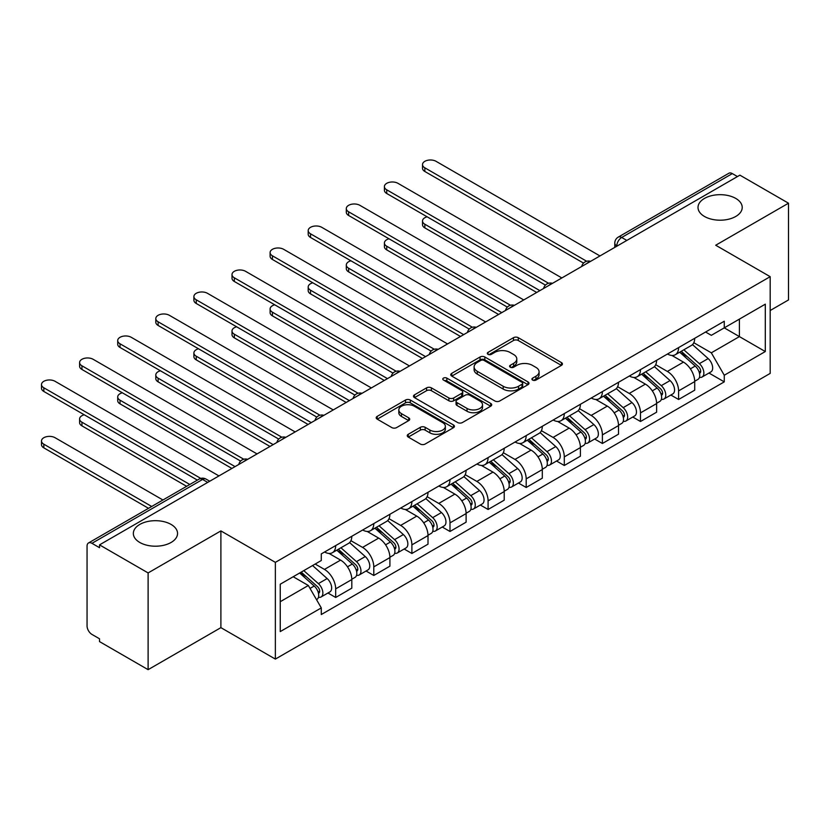 <?xml version="1.0" encoding="UTF-8"?>
<svg xmlns="http://www.w3.org/2000/svg" width="830" height="830" viewBox="0 0 830 830"><rect width="100%" height="100%" fill="white"/><g stroke="black" fill="none" stroke-linecap="round" stroke-linejoin="round"><path stroke-width="1.25" d="M532.611 380.078A2.376 1.37 0 0 0 535.962 380.078L561.443 365.366A3.393 1.961 0 0 0 562.429 363.986A3.393 1.961 0 0 0 561.443 362.596L518.283 337.686A3.393 1.961 0 0 0 513.49 337.686L488.019 352.387A2.376 1.37 0 0 0 487.324 353.362A2.376 1.37 0 0 0 488.019 354.327A2.376 1.37 0 0 0 491.381 354.327L494.67 352.428A10.852 6.267 0 0 1 510.014 352.428L513.614 354.503A10.852 6.267 0 0 1 516.789 358.934A10.852 6.267 0 0 1 513.614 363.364L510.315 365.262A2.376 1.37 0 0 0 509.62 366.238A2.376 1.37 0 0 0 510.315 367.202A2.376 1.37 0 0 0 513.666 367.202L516.966 365.304A10.852 6.267 0 0 1 532.31 365.304L535.91 367.379A10.852 6.267 0 0 1 539.085 371.809A10.852 6.267 0 0 1 535.91 376.229L532.611 378.138A2.376 1.37 0 0 0 531.916 379.103A2.376 1.37 0 0 0 532.611 380.078L532.611 378.138M171.073 524.425A22.109 12.761 0 0 0 146.983 521.655A22.109 12.761 0 0 0 133.34 533.451A22.109 12.761 0 0 0 139.814 542.478A22.109 12.761 0 0 0 163.904 545.237A22.109 12.761 0 0 0 177.547 533.451A22.109 12.761 0 0 0 171.073 524.425M735.743 198.412A22.109 12.761 0 0 0 711.652 195.652A22.109 12.761 0 0 0 698.009 207.438A22.109 12.761 0 0 0 704.483 216.464A22.109 12.761 0 0 0 728.574 219.234A22.109 12.761 0 0 0 742.217 207.438A22.109 12.761 0 0 0 735.743 198.412M408.246 434.298A3.393 1.961 0 0 0 407.26 435.677A3.393 1.961 0 0 0 408.246 437.068L420.354 444.05A3.393 1.961 0 0 0 425.147 444.05L453.439 427.72A3.393 1.961 0 0 0 454.435 426.34A3.393 1.961 0 0 0 453.439 424.95L410.29 400.039A3.393 1.961 0 0 0 405.497 400.039L377.204 416.37A3.393 1.961 0 0 0 376.208 417.76A3.393 1.961 0 0 0 377.204 419.14L391.822 427.585A3.393 1.961 0 0 0 396.626 427.585L408.723 420.592A3.393 1.961 0 0 0 409.719 419.212A3.393 1.961 0 0 0 408.723 417.822L401.471 413.641A9.068 5.239 0 0 1 398.815 409.937A9.068 5.239 0 0 1 404.418 405.102A9.068 5.239 0 0 1 414.305 406.233L442.712 422.636A9.068 5.239 0 0 1 445.368 426.34A9.068 5.239 0 0 1 439.765 431.175A9.068 5.239 0 0 1 429.888 430.044L425.147 427.305A3.393 1.961 0 0 0 420.354 427.305L408.246 434.298L408.246 437.068M275.363 562.356L220.894 530.91L148.114 572.928L99.517 544.874L739.893 175.151L788.5 203.205L715.719 245.234L770.178 276.67L275.363 562.356L275.363 659.093L770.178 373.407L770.178 276.67M494.908 401.004A3.393 1.961 0 0 0 499.712 401.004L527.994 384.674A3.393 1.961 0 0 0 528.99 383.294A3.393 1.961 0 0 0 527.994 381.904L484.845 356.993A3.393 1.961 0 0 0 480.051 356.993L451.759 373.324A3.393 1.961 0 0 0 450.763 374.714A3.393 1.961 0 0 0 451.759 376.094L494.908 401.004M444.434 380.586A2.376 1.37 0 0 1 446.841 380.918L446.841 378.107L490.717 403.432A3.393 1.961 0 0 1 491.713 404.812A3.393 1.961 0 0 1 490.717 406.202L462.424 422.532A3.393 1.961 0 0 1 457.631 422.532L414.481 397.622L414.481 394.852A3.393 1.961 0 0 0 413.485 396.232A3.393 1.961 0 0 0 414.481 397.622M414.481 394.852L426.589 387.859A3.393 1.961 0 0 1 431.382 387.859L448.885 397.964A3.393 1.961 0 0 0 453.678 397.964L461.708 393.327A3.393 1.961 0 0 0 462.704 391.947A3.393 1.961 0 0 0 461.708 390.557L443.49 380.036A2.376 1.37 0 0 1 442.795 379.071A2.376 1.37 0 0 1 444.258 377.806A2.376 1.37 0 0 1 446.841 378.107M148.114 572.928L148.114 669.665L99.517 641.6L99.517 638.789L91.943 634.411A6.91 3.984 -120 0 1 87.057 625.955L87.057 546.14A6.91 3.984 -120 0 1 88.488 542.976L199.127 479.097A6.91 3.984 60 0 1 202.582 479.439L91.943 543.318A6.91 3.984 -120 0 0 88.488 542.976M770.178 310.513L788.5 299.941L788.5 203.205M148.114 669.665L220.894 627.646L275.363 659.093M99.517 544.874L99.517 547.696L91.943 543.318M626.816 240.43L621.691 237.473A6.91 3.984 60 0 0 618.236 237.131L728.875 173.252A6.91 3.984 60 0 1 732.33 173.595L621.691 237.473A6.91 3.984 120 0 0 616.804 245.939L616.804 246.22M737.455 176.562L732.33 173.595M678.598 347.604A15.884 9.171 60 0 1 675.298 354.732L691.421 345.425A15.884 9.171 -120 0 0 694.71 338.298M655.721 364.712L667.362 371.435A15.884 9.171 60 0 1 678.598 390.889L694.71 381.582A15.884 9.171 -120 0 0 683.474 362.129L671.937 355.468M694.71 381.582L694.71 390.183L678.598 399.489L670.868 395.028M675.298 354.732A15.884 9.171 60 0 1 667.486 354.016M678.598 390.889L678.598 399.489M640.49 369.599A15.884 9.171 60 0 1 637.201 376.727L653.324 367.42A15.884 9.171 -120 0 0 656.613 360.293M632.761 417.023L640.49 421.495L656.613 412.188L656.613 403.577A15.884 9.171 -120 0 0 645.377 384.124L633.84 377.463M637.201 376.727A15.884 9.171 60 0 1 629.379 376.011M617.613 386.707L629.254 393.43A15.884 9.171 60 0 1 640.49 412.884L640.49 421.495M602.393 391.594A15.884 9.171 60 0 1 599.104 398.732L615.217 389.426A15.884 9.171 -120 0 0 618.516 382.288M594.664 439.029L602.393 443.49L618.516 434.183L618.516 425.583A15.884 9.171 -120 0 0 607.28 406.119L595.743 399.458M599.104 398.732A15.884 9.171 60 0 1 591.282 398.016M579.516 408.702L591.157 415.425A15.884 9.171 60 0 1 602.393 434.889L602.393 443.49M564.296 413.589A15.884 9.171 60 0 1 560.997 420.727L577.12 411.421A15.884 9.171 -120 0 0 580.409 404.283M556.567 461.024L564.296 465.485L580.409 456.178L580.409 447.577A15.884 9.171 -120 0 0 569.173 428.114L557.636 421.453M560.997 420.727A15.884 9.171 60 0 1 553.185 420.011M541.419 430.697L553.06 437.42A15.884 9.171 60 0 1 564.296 456.884L564.296 465.485M526.189 435.594A15.884 9.171 60 0 1 522.9 442.722L539.023 433.416A15.884 9.171 -120 0 0 542.312 426.288M518.46 483.019L526.189 487.48L542.312 478.173L542.312 469.573A15.884 9.171 -120 0 0 531.076 450.119L519.538 443.448M522.9 442.722A15.884 9.171 60 0 1 515.077 442.006M503.312 452.703L514.953 459.426A15.884 9.171 60 0 1 526.189 478.879L526.189 487.48M488.092 457.589A15.884 9.171 60 0 1 484.803 464.717L500.915 455.411A15.884 9.171 -120 0 0 504.215 448.283M480.363 505.014L488.092 509.475L504.215 500.168L504.215 491.568A15.884 9.171 -120 0 0 492.979 472.114L481.442 465.454M484.803 464.717A15.884 9.171 60 0 1 476.98 464.001M465.215 474.698L476.856 481.421A15.884 9.171 60 0 1 488.092 500.874L488.092 509.475M449.985 479.584A15.884 9.171 60 0 1 446.696 486.722L462.818 477.406A15.884 9.171 -120 0 0 466.107 470.278M442.266 527.019L449.995 531.48L466.107 522.174L466.107 513.573A15.884 9.171 -120 0 0 454.871 494.109L443.334 487.449M446.696 486.722A15.884 9.171 60 0 1 438.873 485.996M427.118 496.693L438.759 503.416A15.884 9.171 60 0 1 449.995 522.879L449.995 531.48M411.888 501.579A15.884 9.171 60 0 1 408.599 508.717L424.721 499.411A15.884 9.171 -120 0 0 428.01 492.273M404.158 549.014L411.888 553.475L428.01 544.169L428.01 535.568A15.884 9.171 -120 0 0 416.774 516.104L405.237 509.444M408.599 508.717A15.884 9.171 60 0 1 400.776 508.002M389.011 518.688L400.651 525.411A15.884 9.171 60 0 1 411.888 544.874L411.888 553.475M373.791 523.574A15.884 9.171 60 0 1 370.502 530.712L386.614 521.406A15.884 9.171 -120 0 0 389.903 514.268M366.061 571.009L373.791 575.47L389.913 566.164L389.913 557.563A15.884 9.171 -120 0 0 378.677 538.099L367.14 531.439M370.502 530.712A15.884 9.171 60 0 1 362.679 529.996M350.914 540.693L362.554 547.406A15.884 9.171 60 0 1 373.791 566.869L373.791 575.47M335.683 545.58A15.884 9.171 60 0 1 332.394 552.707L348.517 543.401A15.884 9.171 -120 0 0 351.806 536.273M327.964 593.004L335.683 597.465L351.806 588.159L351.806 579.558A15.884 9.171 -120 0 0 340.57 560.105L329.033 553.444M332.394 552.707A15.884 9.171 60 0 1 324.572 551.991M315.172 564.047L324.457 569.411A15.884 9.171 60 0 1 335.683 588.864L335.683 597.465M705.583 332.021L711.32 335.33L765.302 304.174L739.405 319.114L739.405 336.607L711.32 352.823L693.818 342.717M280.25 601.698L308.335 585.482L321.283 607.902L280.25 631.589L280.25 584.216L321.283 560.52L321.283 553.901L724.268 321.231L724.268 327.86L765.302 351.546L724.268 375.243L711.32 352.823M765.302 304.174L765.302 351.546M321.283 607.902L321.283 614.532L724.268 381.862L724.268 375.243M220.894 530.91L220.894 627.646M308.335 585.482L293.187 576.736M708.965 373.033L724.268 381.862M533.555 380.41L535.91 379.051A10.852 6.267 0 0 0 539.085 374.62L539.085 371.809M516.789 358.934L516.789 361.756A10.852 6.267 0 0 1 513.614 366.186L511.259 367.534M561.391 365.397L518.283 340.507A3.393 1.961 0 0 0 513.49 340.507L488.963 354.669M527.953 384.705L484.845 359.815A3.393 1.961 0 0 0 480.051 359.815L451.8 376.125M521.997 384.259A2.376 1.37 0 0 0 522.693 383.294A2.376 1.37 0 0 0 521.997 382.319L484.129 360.459A2.376 1.37 0 0 0 480.767 360.459L477.292 362.461A10.852 6.267 0 0 0 474.117 366.891A10.852 6.267 0 0 0 477.292 371.321L503.188 386.272A10.852 6.267 0 0 0 518.522 386.272L521.997 384.259L521.997 387.081A2.376 1.37 0 0 0 522.693 386.116L522.693 383.294M474.117 366.891L474.117 369.713A10.852 6.267 0 0 0 477.292 374.143L477.292 371.321M521.997 387.081L518.522 389.083A10.852 6.267 0 0 1 503.188 389.083L477.292 374.143M414.523 397.643L426.589 390.681L426.589 387.859M462.704 391.947L462.704 394.758A3.393 1.961 0 0 1 461.708 396.149L453.678 400.786A3.393 1.961 0 0 1 448.885 400.786L431.382 390.681A3.393 1.961 0 0 0 426.589 390.681M446.841 380.918L490.675 406.223M467.041 408.443A9.068 5.239 0 0 0 476.928 409.584A9.068 5.239 0 0 0 482.521 404.75A9.068 5.239 0 0 0 479.865 401.046L469.863 395.267A3.393 1.961 0 0 0 465.07 395.267L457.029 399.904A3.393 1.961 0 0 0 456.044 401.284A3.393 1.961 0 0 0 457.029 402.664L467.041 408.443L467.041 411.265A9.068 5.239 0 0 0 476.928 412.406A9.068 5.239 0 0 0 482.521 407.561L482.521 404.75M456.044 401.284L456.044 404.106A3.393 1.961 0 0 0 457.029 405.486L457.029 402.664M467.041 411.265L457.029 405.486M445.368 426.34L445.368 429.162A9.068 5.239 0 0 1 439.765 433.997A9.068 5.239 0 0 1 429.888 432.855L425.147 430.127A3.393 1.961 0 0 0 420.354 430.127L408.298 437.088M398.815 409.937L398.815 412.759A9.068 5.239 0 0 0 401.471 416.463L401.471 413.641M408.682 420.623L401.471 416.463M453.398 427.751L410.29 402.861A3.393 1.961 0 0 0 405.497 402.861L377.245 419.171M679.697 352.2L695.218 366.051A8.632 4.99 60 0 1 697.937 379.403L694.71 381.261M680.102 352.563L687.416 356.786M427.139 216.806A7.947 4.586 -0 0 0 422.512 220.977A7.947 4.586 -0 0 0 424.836 224.225L539.863 290.635M681.264 351.298L698.538 366.704A4.14 2.397 60 0 1 699.835 373.116A4.14 2.397 60 0 1 699.462 373.272M683.847 349.804L699.368 363.654A8.632 4.99 60 0 1 702.087 377.007A8.632 4.99 60 0 1 699.472 377.287M692.5 344.606L708.166 358.581A8.632 4.99 60 0 1 710.874 371.933L702.087 377.007M536.688 292.471L424.836 227.887A7.947 4.586 180 0 1 422.512 224.64L422.512 220.977M583.532 263.1L424.836 171.478A7.947 4.586 180 0 1 422.512 168.241L422.512 164.568A7.947 4.586 -0 0 0 424.836 167.816L586.686 261.263M599.955 255.941L436.072 161.331A7.947 4.586 -0 0 0 427.409 160.335A7.947 4.586 -0 0 0 422.512 164.568M641.6 374.195L657.121 388.046A8.632 4.99 60 0 1 659.829 401.398L656.613 403.266M642.005 374.558L649.319 378.781M389.042 238.801A7.947 4.586 -0 0 0 384.404 242.972A7.947 4.586 -0 0 0 386.728 246.22L501.766 312.63M643.157 373.293L660.441 388.71A4.14 2.397 60 0 1 661.738 395.111A4.14 2.397 60 0 1 661.365 395.267M645.75 371.799L661.271 385.649A8.632 4.99 60 0 1 663.979 399.002A8.632 4.99 60 0 1 661.375 399.282M654.403 366.601L670.069 380.576A8.632 4.99 60 0 1 672.777 393.928L663.979 399.002M498.591 314.466L386.728 249.882A7.947 4.586 180 0 1 384.404 246.645L384.404 242.972M603.493 396.19L619.024 410.051A8.632 4.99 60 0 1 621.732 423.393L618.506 425.261M603.908 396.564L611.212 400.776M350.934 260.807A7.947 4.586 -0 0 0 346.307 264.967A7.947 4.586 -0 0 0 348.631 268.214L463.669 334.625M605.06 395.288L622.334 410.705A4.14 2.397 60 0 1 623.641 417.117A4.14 2.397 60 0 1 623.257 417.262M607.643 393.794L623.174 407.644A8.632 4.99 60 0 1 625.882 420.997A8.632 4.99 60 0 1 623.278 421.277M616.306 388.596L631.962 402.571A8.632 4.99 60 0 1 634.68 415.923L625.882 420.997M460.494 336.461L348.631 271.877A7.947 4.586 180 0 1 346.307 268.64L346.307 264.967M545.424 285.105L386.728 193.483A7.947 4.586 180 0 1 384.404 190.236L384.404 186.574A7.947 4.586 -0 0 0 386.728 189.811L548.578 283.258M561.848 277.946L397.964 183.326A7.947 4.586 -0 0 0 389.312 182.33A7.947 4.586 -0 0 0 384.404 186.574M507.327 307.1L348.631 215.478A7.947 4.586 180 0 1 346.307 212.231L346.307 208.569A7.947 4.586 -0 0 0 348.631 211.806L510.481 305.253M523.751 299.941L359.867 205.321A7.947 4.586 -0 0 0 351.214 204.325A7.947 4.586 -0 0 0 346.307 208.569M565.396 418.185L580.917 432.046A8.632 4.99 60 0 1 583.625 445.399L580.409 447.256M565.801 418.559L573.115 422.771M312.837 282.802A7.947 4.586 -0 0 0 308.2 286.973A7.947 4.586 -0 0 0 310.534 290.21L425.562 356.63M566.963 417.283L584.237 432.7A4.14 2.397 60 0 1 585.534 439.112A4.14 2.397 60 0 1 585.16 439.257M569.546 415.788L585.067 429.65A8.632 4.99 60 0 1 587.785 443.002A8.632 4.99 60 0 1 585.171 443.272M578.199 410.591L593.865 424.566A8.632 4.99 60 0 1 596.573 437.918L587.785 443.002M422.387 358.456L310.534 293.882A7.947 4.586 180 0 1 308.2 290.635L308.2 286.973M527.289 440.19L542.82 454.041A8.632 4.99 60 0 1 545.528 467.394L542.312 469.251M527.704 440.554L535.008 444.776M274.74 304.797A7.947 4.586 -0 0 0 270.103 308.968A7.947 4.586 -0 0 0 272.427 312.205L387.465 378.625M528.855 439.278L546.14 454.695A4.14 2.397 60 0 1 547.437 461.107A4.14 2.397 60 0 1 547.063 461.262M531.449 437.794L546.97 451.645A8.632 4.99 60 0 1 549.678 464.997A8.632 4.99 60 0 1 547.074 465.277M540.102 432.596L555.768 446.571A8.632 4.99 60 0 1 558.476 459.924L549.678 464.997M384.29 380.451L272.427 315.877A7.947 4.586 180 0 1 270.103 312.63L270.103 308.968M489.192 462.186L504.723 476.036A8.632 4.99 60 0 1 507.431 489.389L504.204 491.246M489.607 462.549L496.911 466.771M236.633 326.792A7.947 4.586 -0 0 0 232.006 330.963A7.947 4.586 -0 0 0 234.33 334.21L349.368 400.62M490.758 461.283L508.033 476.7A4.14 2.397 60 0 1 509.34 483.102A4.14 2.397 60 0 1 508.956 483.257M493.342 459.789L508.873 473.639A8.632 4.99 60 0 1 511.581 486.992A8.632 4.99 60 0 1 508.977 487.272M502.005 454.591L517.661 468.566A8.632 4.99 60 0 1 520.369 481.919L511.581 486.992M346.193 402.457L234.33 337.872A7.947 4.586 180 0 1 232.006 334.625L232.006 330.963M469.23 329.095L310.534 237.473A7.947 4.586 180 0 1 308.2 234.226L308.2 230.564A7.947 4.586 -0 0 0 310.534 233.811L472.384 327.248M485.643 321.936L321.77 227.327A7.947 4.586 -0 0 0 313.107 226.331A7.947 4.586 -0 0 0 308.2 230.564M431.123 351.09L272.427 259.468A7.947 4.586 180 0 1 270.103 256.231L270.103 252.559A7.947 4.586 -0 0 0 272.427 255.806L434.277 349.243M447.546 343.931L283.663 249.322A7.947 4.586 -0 0 0 275.01 248.326A7.947 4.586 -0 0 0 270.103 252.559M393.026 373.095L234.33 281.474A7.947 4.586 180 0 1 232.006 278.226L232.006 274.564A7.947 4.586 -0 0 0 234.33 277.801L396.18 371.249M409.449 365.937L245.566 271.317A7.947 4.586 -0 0 0 236.903 270.321A7.947 4.586 -0 0 0 232.006 274.564M451.095 484.181L466.616 498.031A8.632 4.99 60 0 1 469.324 511.384L466.107 513.251M451.499 484.544L458.814 488.766M198.536 348.787A7.947 4.586 -0 0 0 193.898 352.958A7.947 4.586 -0 0 0 196.233 356.205L311.26 422.615M452.661 483.278L469.936 498.695A4.14 2.397 60 0 1 471.233 505.096A4.14 2.397 60 0 1 470.859 505.252M455.245 481.784L470.766 495.635A8.632 4.99 60 0 1 473.484 508.987A8.632 4.99 60 0 1 470.869 509.267M463.897 476.586L479.564 490.561A8.632 4.99 60 0 1 482.272 503.914L473.484 508.987M308.086 424.452L196.233 359.867A7.947 4.586 180 0 1 193.898 356.63L193.898 352.958M354.929 395.09L196.233 303.469A7.947 4.586 180 0 1 193.898 300.221L193.898 296.559A7.947 4.586 -0 0 0 196.233 299.796L358.083 393.244M371.342 387.932L207.469 293.312A7.947 4.586 -0 0 0 198.806 292.316A7.947 4.586 -0 0 0 193.898 296.559M412.987 506.176L428.519 520.037A8.632 4.99 60 0 1 431.227 533.389L428.01 535.246M413.402 506.549L420.706 510.761M160.439 370.792A7.947 4.586 -0 0 0 155.801 374.952A7.947 4.586 -0 0 0 158.125 378.2L273.163 444.61M414.554 505.273L431.828 520.69A4.14 2.397 60 0 1 433.136 527.102A4.14 2.397 60 0 1 432.752 527.247M417.148 503.779L432.669 517.64A8.632 4.99 60 0 1 435.377 530.993A8.632 4.99 60 0 1 432.772 531.262M425.8 498.581L441.456 512.556A8.632 4.99 60 0 1 444.175 525.909L435.377 530.993M269.989 446.447L158.125 381.862A7.947 4.586 180 0 1 155.801 378.625L155.801 374.952M316.821 417.085L158.125 325.464A7.947 4.586 180 0 1 155.801 322.216L155.801 318.554A7.947 4.586 -0 0 0 158.125 321.801L319.975 415.239M333.245 409.927L169.362 315.307A7.947 4.586 -0 0 0 160.709 314.321A7.947 4.586 -0 0 0 155.801 318.554M374.89 528.181L390.411 542.032A8.632 4.99 60 0 1 393.13 555.384L389.903 557.241M375.305 528.544L382.609 532.767M122.332 392.787A7.947 4.586 -0 0 0 117.704 396.958A7.947 4.586 -0 0 0 120.028 400.195L235.066 466.616M376.457 527.268L393.731 542.685A4.14 2.397 60 0 1 395.038 549.097A4.14 2.397 60 0 1 394.655 549.242M379.04 525.774L394.572 539.635A8.632 4.99 60 0 1 397.28 552.988A8.632 4.99 60 0 1 394.675 553.257M387.703 520.586L403.359 534.551A8.632 4.99 60 0 1 406.067 547.904L397.28 552.988M231.892 468.442L120.028 403.868A7.947 4.586 180 0 1 117.704 400.62L117.704 396.958M278.724 439.08L120.028 347.459A7.947 4.586 180 0 1 117.704 344.222L117.704 340.549A7.947 4.586 -0 0 0 120.028 343.796L281.878 437.234M295.148 431.922L131.264 337.312A7.947 4.586 -0 0 0 122.601 336.316A7.947 4.586 -0 0 0 117.704 340.549M336.793 550.176L352.314 564.027A8.632 4.99 60 0 1 355.022 577.379L351.806 579.236M337.198 550.539L344.512 554.762M84.235 414.782A7.947 4.586 -0 0 0 79.597 418.953A7.947 4.586 -0 0 0 81.931 422.2L189.811 484.481M338.36 549.273L355.634 564.68A4.14 2.397 60 0 1 356.931 571.092A4.14 2.397 60 0 1 356.558 571.248M340.943 547.779L356.464 561.63A8.632 4.99 60 0 1 359.183 574.983A8.632 4.99 60 0 1 356.568 575.263M349.596 542.581L365.262 556.557A8.632 4.99 60 0 1 367.97 569.909L359.183 574.983M186.636 486.318L81.931 425.863A7.947 4.586 180 0 1 79.597 422.615L79.597 418.953M240.627 461.075L81.931 369.454A7.947 4.586 180 0 1 79.597 366.217L79.597 362.544A7.947 4.586 -0 0 0 81.931 365.791L243.781 459.239M257.041 453.917L93.168 359.307A7.947 4.586 -0 0 0 84.504 358.311A7.947 4.586 -0 0 0 79.597 362.544M299.64 573.022L314.217 586.022A8.632 4.99 60 0 1 316.925 599.374L316.5 599.623M299.786 572.928L306.405 576.757M162.939 499.992L55.06 437.711A7.947 4.586 -0 0 0 46.407 436.715A7.947 4.586 -0 0 0 41.5 440.948A7.947 4.586 -0 0 0 43.824 444.195L151.714 506.476M301.207 572.109L317.527 586.686A4.14 2.397 60 0 1 318.834 593.087A4.14 2.397 60 0 1 318.45 593.242M303.79 570.625L318.367 583.625A8.632 4.99 60 0 1 321.075 596.978A8.632 4.99 60 0 1 318.471 597.258M312.578 565.541L327.155 578.552A8.632 4.99 60 0 1 329.873 591.904L321.075 596.978M148.529 508.313L43.824 447.858A7.947 4.586 180 0 1 41.5 444.621L41.5 440.948M197.384 480.114L43.824 391.459A7.947 4.586 180 0 1 41.5 388.212L41.5 384.549A7.947 4.586 -0 0 0 43.824 387.786L200.787 478.412M218.944 475.922L55.06 381.302A7.947 4.586 -0 0 0 46.407 380.306A7.947 4.586 -0 0 0 41.5 384.549M617.043 246.074L616.804 245.939A6.91 3.984 0 0 1 614.781 243.117L614.781 247.382M373.791 566.869L389.913 557.563M411.888 544.874L428.01 535.568M449.995 522.879L466.107 513.573M488.092 500.874L504.215 491.568M526.189 478.879L542.312 469.573M564.296 456.884L580.409 447.577M602.393 434.889L618.516 425.583M640.49 412.884L656.613 403.577M335.683 588.864L351.806 579.558M324.457 569.411L340.57 560.105M362.554 547.406L378.677 538.099M400.651 525.411L416.774 516.104M438.759 503.416L454.871 494.109M476.856 481.421L492.979 472.114M514.953 459.426L531.076 450.119M553.06 437.42L569.173 428.114M591.157 415.425L607.28 406.119M629.254 393.43L645.377 384.124M667.362 371.435L683.474 362.129M589.995 261.689A6.91 3.984 120 0 0 586.945 263.452M551.898 283.694A6.91 3.984 120 0 0 548.848 285.447M513.791 305.689A6.91 3.984 120 0 0 510.74 307.453M475.694 327.684A6.91 3.984 120 0 0 472.644 329.448M437.597 349.679A6.91 3.984 120 0 0 434.547 351.443M399.489 371.674A6.91 3.984 120 0 0 396.439 373.438M361.392 393.679A6.91 3.984 120 0 0 358.342 395.433M323.295 415.674A6.91 3.984 120 0 0 320.245 417.438M285.188 437.669A6.91 3.984 120 0 0 282.138 439.433M247.091 459.664A6.91 3.984 120 0 0 244.041 461.428M207.708 482.406L202.582 479.439A6.91 3.984 120 0 1 206.037 479.097A6.91 6.91 0 0 0 199.127 479.097M535.91 379.051L535.91 376.229M510.315 367.202L510.315 365.262M513.614 366.186L513.614 363.364M488.019 354.327L488.019 352.387M513.49 340.507L513.49 337.686M518.283 340.507L518.283 337.686M561.443 365.366L561.443 362.596M451.759 376.094L451.759 373.324M480.051 359.815L480.051 356.993M484.845 359.815L484.845 356.993M527.994 384.674L527.994 381.904M503.188 389.083L503.188 386.272M518.522 389.083L518.522 386.272M431.382 390.681L431.382 387.859M448.885 400.786L448.885 397.964M453.678 400.786L453.678 397.964M461.708 396.149L461.708 393.327M490.717 406.202L490.717 403.432M420.354 430.127L420.354 427.305M425.147 430.127L425.147 427.305M429.888 432.855L429.888 430.044M408.723 420.592L408.723 417.822M377.204 419.14L377.204 416.37M405.497 402.861L405.497 400.039M410.29 402.861L410.29 400.039M453.439 427.72L453.439 424.95M695.218 366.051L690.384 368.842M700.696 371.218L699.14 372.12M708.166 358.581L699.368 363.654M424.836 227.887L424.836 224.225M424.836 167.816L424.836 171.478M657.121 388.046L652.276 390.847M662.599 393.223L661.043 394.115M670.069 380.576L661.271 385.649M386.728 249.882L386.728 246.22M619.024 410.051L614.179 412.842M624.492 415.218L622.936 416.11M631.962 402.571L623.174 407.644M348.631 271.877L348.631 268.214M386.728 189.811L386.728 193.483M348.631 211.806L348.631 215.478M580.917 432.046L576.082 434.837M586.395 437.213L584.839 438.115M593.865 424.566L585.067 429.65M310.534 293.882L310.534 290.21M542.82 454.041L537.975 456.832M548.298 459.208L546.742 460.111M555.768 446.571L546.97 451.645M272.427 315.877L272.427 312.205M504.723 476.036L499.878 478.837M510.191 481.203L508.634 482.106M517.661 468.566L508.873 473.639M234.33 337.872L234.33 334.21M310.534 233.811L310.534 237.473M272.427 255.806L272.427 259.468M234.33 277.801L234.33 281.474M466.616 498.031L461.781 500.832M472.094 503.208L470.537 504.101M479.564 490.561L470.766 495.635M196.233 359.867L196.233 356.205M196.233 299.796L196.233 303.469M428.519 520.037L423.674 522.827M433.997 525.203L432.44 526.096M441.456 512.556L432.669 517.64M158.125 381.862L158.125 378.2M158.125 321.801L158.125 325.464M390.411 542.032L385.577 544.822M395.889 547.198L394.333 548.101M403.359 534.551L394.572 539.635M120.028 403.868L120.028 400.195M120.028 343.796L120.028 347.459M352.314 564.027L347.469 566.817M357.792 569.193L356.236 570.096M365.262 556.557L356.464 561.63M81.931 425.863L81.931 422.2M81.931 365.791L81.931 369.454M314.217 586.022L310.036 588.439M319.695 591.188L318.139 592.091M327.155 578.552L318.367 583.625M43.824 447.858L43.824 444.195M43.824 387.786L43.824 391.459M590.587 261.357A6.91 6.91 0 0 0 581.716 266.471M552.479 283.352A6.91 6.91 0 0 0 543.619 288.467M514.382 305.347A6.91 6.91 0 0 0 505.522 310.462M476.285 327.342A6.91 6.91 0 0 0 467.415 332.467M438.178 349.347A6.91 6.91 0 0 0 429.318 354.462M400.081 371.342A6.91 6.91 0 0 0 391.221 376.457M361.984 393.337A6.91 6.91 0 0 0 353.113 398.452M323.876 415.332A6.91 6.91 0 0 0 315.016 420.447M285.779 437.327A6.91 6.91 0 0 0 276.909 442.452M247.672 459.332A6.91 6.91 0 0 0 238.812 464.447M209.731 481.234L206.037 479.097M618.236 237.131A6.91 6.91 0 0 0 614.781 243.117"/></g></svg>
